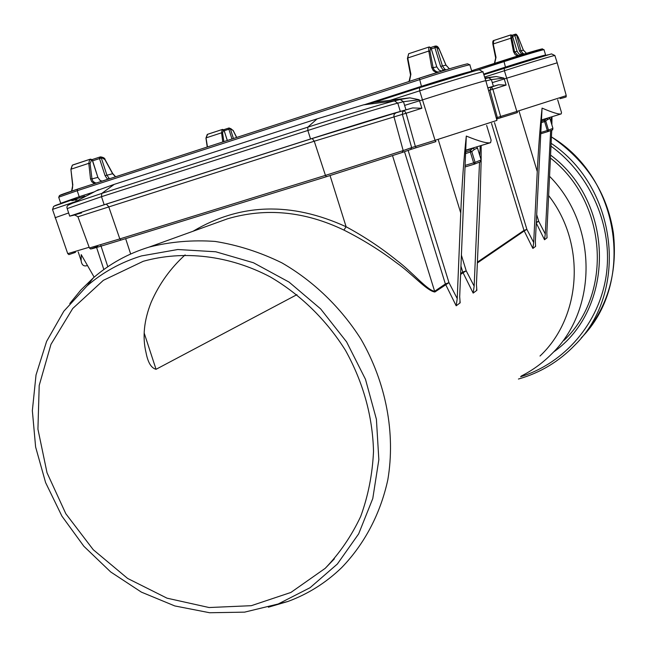 <?xml version="1.0" encoding="UTF-8"?>
<svg xmlns="http://www.w3.org/2000/svg" width="647" height="647" viewBox="0 0 647 647"><rect width="100%" height="100%" fill="white"/><g stroke="black" fill="none" stroke-linecap="round" stroke-linejoin="round"><path stroke-width="0.97" d="M536.29 222.714L538.7 221.282L536.323 222.075M540.002 356.028C581.467 317.079 586.311 243.927 548.777 195.774M551.754 130.193L546.844 232.871L547.055 237.829L544.507 239.738L545.275 234.02L550.646 130.629M542.065 108.114L535.352 241.299L535.595 246.402L532.869 248.432L533.678 242.528L537.261 171.552C538.474 147.961 540.075 126.82 542.065 108.114C552.619 112.61 558.992 114.543 561.184 113.912L561.515 112.61L557.674 99.759M481.142 160.78L479.993 202.568L476.427 284.502L476.855 290.333L473.159 293.099L474.154 286.168L479.516 162.251M466.301 136.056L459.685 296.779L460.171 302.812L456.184 305.796L457.227 298.574L460.753 212.992C461.958 184.476 463.81 158.83 466.301 136.056C479.354 141.426 487.45 143.626 490.604 142.663L491.13 140.173L486.649 125.429M404.496 151.673L445.371 283.96L434.549 291.328C426.858 289.961 411.969 271.724 397.153 260.717C381.39 247.947 364.382 236.624 346.113 226.757L343.889 230.073C362.7 239.536 380.21 250.413 396.401 262.706C411.646 273.277 426.826 290.98 434.857 292.007L448.969 282.642L445.371 283.96L456.184 305.796M268.4 607.201L287.899 601.475C308.085 594.035 326.031 582.737 341.721 567.573C364.431 544.078 380.412 513.904 387.836 479.718C395.649 433.409 386.122 382.709 360.986 339.19C340.775 307.382 313.471 281.089 281.89 262.86C260.24 252.241 238.007 245.1 215.184 241.436C192.434 239.819 170.428 241.703 149.166 247.081L148.891 247.162C128.066 253.608 109.578 263.814 93.427 277.789L80.891 289.985L69.795 303.54M477.365 262.965L524.224 230.955L523.981 230.405L477.397 262.14M532.869 248.432L524.224 230.955L526.884 229.37L523.981 230.405L491.518 123.448M460.615 274.409L463.058 272.743L462.775 272.096L460.648 273.552M473.159 293.099L463.058 272.743L466.22 270.85L462.775 272.096L460.955 266.184M465.775 150.153L490.224 142.785M94.155 277.159L81.231 254.635L81.126 260.733C81.732 265.068 83.778 266.685 87.248 265.585M481.182 145.535L481.15 159.922M481.15 160.011L481.15 160.027C478.287 163.602 485.719 159.421 474.477 164.128L475.076 162.381L473.636 162.842L474.445 164.144L465.072 166.958L474.429 164.144M479.807 155.603L480.228 145.826M551.082 122.202L551.357 116.921M552.004 116.719L551.875 124.839M296.933 294.652L156.048 369.3C151.285 368.086 147.961 362.595 146.076 352.817C142.267 337.249 143.974 320.37 151.196 302.189C159.219 283.92 170.525 268.157 185.123 254.91M141.467 255.921C121.038 262.205 102.905 272.193 87.062 285.885L63.802 311.247L46.6 341.39L36.022 374.993L32.35 410.667L35.617 447.004L45.605 482.597L61.902 516.104L83.867 546.27L110.686 571.948L141.37 592.118L174.779 605.932L209.636 612.741L244.59 612.143L278.186 603.991L310.059 587.711L337.362 564.022L358.664 533.856L372.777 498.538L378.843 459.71L376.408 419.28L365.49 379.312L346.582 341.867L320.645 308.894L289.047 282.084L253.462 262.755L215.742 251.772L177.788 249.516L141.467 255.921M143.222 261.299L103.366 280.321L72.739 308.482L50.976 344.341L39.208 385.434L37.93 429.139L47.029 472.779L65.848 513.775L93.249 549.715L127.637 578.45L167.031 598.176L209.102 607.533L251.303 605.689L290.899 592.45L325.19 568.349C339.651 553.306 351.483 536.007 360.694 516.452C368.192 495.877 372.47 474.162 373.521 451.307C372.591 416.11 363.25 382.466 345.498 350.399C326.339 319.82 300.329 294.474 270.171 276.859C229.167 255.306 183.489 250.033 143.222 261.299M521.183 376.101C532.457 370.399 542.598 363.032 551.6 353.998C597.771 309.776 597.901 225.156 549.78 176.542M409.883 97.834L400.21 99.492L403.485 101.7L419.207 99.743L409.883 97.834L374.362 102.283L363.598 104.846L317.135 118.846L114.244 184.363L96.363 190.776M484.926 77.988L496.184 76.524L503.964 78.069L491.388 79.589L492.286 82.622L504.231 78.958L506.108 85.064L498.522 84.797L491.566 87.005L492.893 89.254L506.108 85.064M374.362 102.283L419.571 87.701L374.387 102.275M400.21 99.492L394.46 100.9L397.776 103.14L403.485 101.7L404.593 105.388L422.394 99.913C454.065 89.779 489.019 79.257 485.84 80.778M488.566 90.507L489.908 90.135L491.566 87.005L487.862 88.008M496.249 117.916L497.349 117.528L489.908 90.135L492.893 89.254L500.964 117.665L517.479 112.546L516.84 111.446L500.309 116.565L497.349 117.528L496.572 119.064L500.964 117.665M487.814 87.846L498.522 84.797M77.939 216.794L314.256 141.216L402.369 114.365L402.604 112.044L404.318 110.572L406.106 113.257L421.868 108.251L412.616 107.936L395.899 112.845L312.218 138.515L106.318 204.12C81.821 211.957 71.227 215.54 74.526 214.869M395.899 112.845L394.16 114.341L393.853 116.355L403.178 150.581L411.646 147.613L402.369 114.365L406.106 113.257L415.342 146.408L416.223 147.71L435.924 141.628L435.059 140.31L411.646 147.613L410.675 149.481L416.223 147.71M75.278 214.853L69.698 216.138L104.151 204.743L310.536 138.984C346.274 127.58 390.23 114.107 400.331 111.438L412.616 107.936M557.213 62.816L504.231 78.958L503.964 78.069M68.647 212.944L55.044 217.748M233.446 138.515L230.348 128.777L230.85 128.664L228.933 128.001L230.348 128.777L228.868 129.214L231.982 138.992M230.85 128.664L233.106 130.516L229.143 127.952M228.933 128.001L223.757 129.699L228.933 128.001L228.868 129.214L224.242 130.726M223.854 141.628L222.584 132.942L221.557 132.813L222.786 141.976M222.584 132.942L223.466 130.338L222.204 129.505L221.557 132.813L206.118 137.86L207.63 134.277M207.275 134.414L222.261 129.497M223.466 130.338L223.983 130.217L222.722 129.392L224.08 130.209L227.267 140.52M206.094 138.337L207.485 146.95M223.991 130.249L227.356 140.496M548.907 117.673L549.982 118.547L548.907 117.673M547.912 119.396L546.472 118.514L547.912 119.396L549.99 118.547L552.934 128.381L547.297 130.508L547.912 131.6L548.478 130.128L545.809 121.232L544.459 120.366L544.62 121.604L547.912 119.396M513.5 51.711L515.198 54.688L517.665 55.957L517.818 55.27L514.608 51.841L513.5 51.711L510.904 38.189L511.858 38.375L512.109 35.82L510.839 34.93L510.904 38.189L493.224 43.972L493.855 40.462L510.993 34.906M512.109 35.82L511.154 34.881L512.456 35.771L517.115 51.372L518.983 54.008M517.673 55.982L498.861 61.966M495.618 57.729L492.909 44.4L493.224 43.972L496.023 57.365L494.623 63.333M494.543 62.824L495.667 57.971L492.909 44.4C492.577 41.707 492.893 40.405 493.847 40.47L510.523 34.995M494.712 63.309L496.023 57.365M494.494 62.896L494.478 63.382M517.883 55.917L517.818 55.27L519.476 55.424M518.934 53.968L521.369 54.841L518.934 53.968L517.115 51.356L514.608 51.841L511.858 38.375M524.167 53.984L522.736 53.2L521.749 54.283L522.59 54.461M522.736 53.2L520.932 50.612L516.605 35.14L514.745 34.364L516.298 35.189L514.85 35.609L519.492 51.048L521.749 54.283L520.503 54.68M516.605 35.14L518.182 37.178M518.263 37.372L523.286 49.965M519.492 51.048L523.358 50.142L526.432 53.297M514.745 34.372L512.125 35.229L514.745 34.364L514.85 35.609L512.626 36.337M109.772 178.677L108.906 178.038L107.693 179.348M108.906 178.038L106.917 175.143L101.328 158.03L102.048 157.868L100.576 156.889L99.654 157.1L101.328 158.03L99.501 158.572L105.089 175.693L107.588 179.316L101.951 181.144M102.048 157.868L105.146 159.696C105.016 158.272 103.496 157.334 100.584 156.881L99.921 157.035M105.121 159.995L112.424 173.364M105.089 175.693L112.618 173.72L115.53 176.801M99.646 157.108L92.133 159.591L99.654 157.1L99.501 158.572L92.642 160.836M94.866 183.513L95.246 182.818L92.925 181.354L91.971 178.879L90.499 178.798L91.745 181.783L94.591 183.602M92.254 160.149L97.891 177.399L91.971 178.879L90.087 163.465L88.785 163.327L90.499 178.798M90.087 163.465L91.502 160.262L89.698 159.348L88.785 163.327L70.903 169.231L72.327 165.195L73.135 164.839M70.968 169.757L72.327 165.195L90.07 159.251M91.502 160.262L92.238 160.092L90.75 159.097L92.392 160.068M72.82 185.131L70.903 169.231L72.585 184.832C72.739 187.654 72.383 189.628 71.502 190.744L71.51 191.124M71.623 191.083L72.828 184.565M71.768 190.444L71.413 191.156M71.566 190.63L71.291 191.197M95.117 183.433L95.246 182.818L96.589 182.955M92.4 160.076L97.891 177.399L100.172 180.513M99.913 180.327L102.016 181.192M476.475 147.047L477.567 148.074L474.526 149.311L472.82 148.228L474.526 149.311L471.792 151.608L470.191 150.549L470.345 152.069L471.792 151.608L475.076 162.381L481.125 159.922L477.607 148.398M436.701 72.65L436.935 71.825L434.331 70.256L433.102 67.636L431.703 67.49L433.32 70.733L436.66 72.658M431.031 48.064L436.79 66.924L433.102 67.636L430.012 51.242L428.799 51.032L431.703 67.49M428.694 47.085L428.799 51.032L407.756 57.979L408.645 53.75L428.694 47.085M430.012 51.242L430.554 48.104L429.301 46.98M430.554 48.104L429.495 46.948L431.072 48.032L436.798 66.948M410.473 74.64L407.424 58.432L407.756 57.979L410.885 74.284L409.211 81.449M409.195 80.891L410.538 74.995L407.424 58.432L408.645 53.75L428.613 47.11M409.414 81.385L410.885 74.284M408.653 81.627L409.09 81.045L409.066 81.498M436.976 72.561L436.935 71.825L438.779 72.003M441.691 71.113L439.07 70.111L436.846 66.924L439.087 70.159M438.998 70.094L441.675 71.121M409.058 81.158L408.694 81.611M445.985 69.811L444.586 68.97L443.341 70.288L443.923 70.434M444.586 68.97L442.402 65.832L436.709 47.174L437.154 47.11L435.657 46.042L434.841 46.188L436.709 47.174L434.913 47.692L440.615 66.366L443.341 70.288L441.117 71.008M437.154 47.11L439.402 49.576C438.456 47.094 437.218 45.913 435.682 46.042L435.463 46.066M439.418 49.762L445.84 64.894M440.615 66.366L445.953 65.153L449.366 68.792L445.961 65.032M434.833 46.188L430.805 47.522L434.841 46.188L434.913 47.692L431.331 48.881M547.055 237.829L546.861 237.36M536.274 223.053L544.507 239.738M535.595 246.402L535.376 245.884M476.855 290.333L476.507 289.508M460.171 302.812L459.782 301.882M213.825 223.749L227.72 218.735C266.103 207.541 304.826 211.318 343.889 230.073M392.559 155.741L434.857 292.007M330.059 175.58L346.113 226.757C291.312 201.678 240.296 203.174 193.057 231.246M125.647 238.646L130.662 254.004M457.227 298.574L448.969 282.642L408.136 150.379M545.275 234.02L538.7 221.282L536.703 214.675M474.154 286.168L466.22 270.85L461.408 255.209M533.678 242.528L526.884 229.37L494.502 122.615M438.156 139.356L460.753 212.992M96.524 247.259L103.835 269.524M518.934 110.791L537.261 171.552M144.192 333.059L156.048 369.3M581.216 337.928C635.176 283.726 620.797 178.346 551.559 137.01M518.433 379.037C540.318 372.818 559.243 361.406 575.183 344.794C628.941 291.66 617.861 187.97 551.341 143.464M520.576 376.748C564.685 363.145 599.284 323.217 606.247 275.193C613.154 227.202 591.164 175.426 551.236 146.327M553.379 352.162C615.111 309.242 615.265 203.174 550.856 155.312M564.022 340.362C613.024 293.924 607.355 202.155 550.718 158.28M471.995 71.663L471.833 71.429C474.324 69.997 446.511 78.19 421.432 86.31L421.545 87.062M448.986 68.906L419.353 78.15L421.432 86.31L365.045 104.499M94.244 191.876L79.201 196.728L79.249 197.448M58.764 197.4L59.378 195.653C60.931 194.893 58.125 195.564 77.405 189.183L419.353 78.15L77.446 189.167L77.219 190.711L79.201 196.728L60.729 203.287M60.794 203.53L58.699 197.198L77.219 190.711L419.41 79.727C444.489 71.566 472.334 63.463 469.884 64.999L471.8 71.316M548.033 54.76L483.859 74.712L504.231 68.178L504.409 70.725C529.764 62.589 556.703 54.502 554.875 55.553L557.196 62.775M52.544 209.612L53.547 206.53C56.305 205.212 49.673 207.161 76.087 198.467L54.097 206.142M474.583 70.96L419.571 87.701C448.314 78.392 479.314 69.302 479.443 69.844L482.945 71.89M545.825 55.375L545.623 55.092C547.087 54.202 525.615 60.616 505.444 67.102L505.55 67.757M536.8 51.153C553.695 45.274 530.847 51.623 503.722 60.397L505.444 67.102L483.657 74.098M476.831 70.386L503.811 61.691C523.981 55.173 545.47 48.816 544.03 49.762L545.607 55.035M496.184 76.524L488.663 77.777L491.388 79.589L485.889 80.972M488.663 77.777L485.145 78.643M363.598 104.846L394.46 100.9C384.577 103.253 342.198 116.072 307.81 127.16L307.859 130.468C343.589 118.983 387.602 105.623 397.776 103.14L400.331 111.438M317.135 118.846L307.81 127.16L101.733 193.445L101.514 196.68L307.859 130.468L310.536 138.984M67.199 208.569L101.514 196.68L104.151 204.743M114.244 184.363L101.733 193.445L72.545 203.182L68.485 205.042M484.627 77.058L504.409 70.725L516.84 111.446L566.262 95.635L557.204 62.816M76.087 198.467L75.917 201.427M89.149 247.259L67.741 253.656L52.488 209.418L75.691 201.54M389.971 100.382L419.668 90.823L419.571 87.701M485.832 80.786L496.945 120.407L435.059 140.31L419.668 90.823C451.202 80.649 486.083 70.313 482.977 72.011L485.808 80.689M421.868 108.251L419.207 99.743M503.714 60.406L471.631 70.749L541.992 48.913L544.03 49.762M77.405 189.183L59.435 195.612M75.076 214.731L81.579 212.928M312.218 138.515L314.256 141.216L325.441 175.386L326.444 176.696L402.191 152.49L403.178 150.581L325.441 175.386L119.824 238.905L108.664 206.563L106.318 204.12M402.305 152.449L410.675 149.481M97.746 246.475L90.58 249.006L89.415 247.987L119.824 238.905L120.973 240.086L326.444 176.696M97.762 246.467C84.134 251.133 91.874 249.006 120.973 240.086M74.462 214.877L77.883 216.664L89.367 247.85M75.505 252.346L68.897 254.619L67.709 253.559M492.286 82.622L493.426 86.326M404.593 105.388L406.017 109.901M233.106 130.516L236.616 137.487M221.97 129.578L207.679 134.261M541.499 120.083L546.416 118.579L544.459 120.366L541.442 121.288M548.033 117.94L541.507 120.035M547.912 131.6L540.811 133.759L547.896 131.608M541.377 122.598L544.62 121.604L547.297 130.508L540.876 132.457M512.424 35.771L517.115 51.356M77.147 199.349C67.967 201.856 70.531 200.78 84.838 196.106M100.075 180.335L97.907 177.44M89.666 159.364L73.192 164.823M465.767 150.29L466.422 150.039M465.759 150.436L472.739 148.317L470.191 150.549L465.703 151.916M474.93 147.443L465.767 150.371M465.638 153.509L470.345 152.069L473.636 162.842L465.136 165.397M213.809 223.757L149.166 247.081M100.609 244.768L107.814 266.742M541.507 119.938L560.965 113.977M81.126 260.733L78.222 251.926M278.186 603.991L287.899 601.475M87.062 285.885L93.427 277.789M334.394 558.806L325.19 568.349M586.449 331.903C608.552 304.122 617.537 271.166 613.388 233.041C607.266 193.13 586.659 161.111 551.559 136.962M69.698 216.138L67.118 208.31C66.277 206.207 68.089 204.501 72.545 203.182L98.481 189.668M504.231 68.178L551.503 53.895L554.859 55.496M419.353 78.15C442.451 70.604 467.611 63.39 467.676 63.843L469.843 64.862M560.076 98.676C570.339 96.031 564.305 97.171 566.262 95.635M233.138 130.354L236.713 137.455M207.258 134.422L205.948 138.11L207.218 147.031M547.969 131.584C556.242 128.494 551.026 130.645 552.95 128.421M515.392 34.259C515.934 33.676 516.888 34.671 518.247 37.243M518.263 37.283L523.342 50.029M523.358 50.062L526.448 53.289M105.186 159.769L112.643 173.428M112.683 173.501L115.627 176.768M100.131 180.376L102.089 181.168M439.426 49.641L445.937 64.975"/></g></svg>

